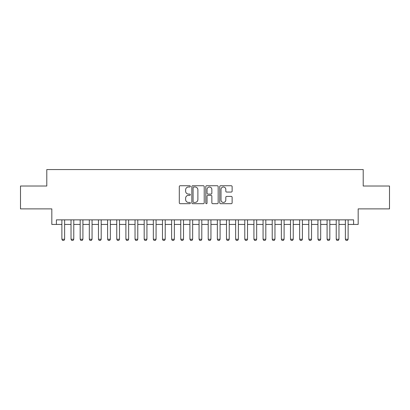 <?xml version="1.0" encoding="UTF-8"?>
<svg xmlns="http://www.w3.org/2000/svg" width="410" height="410" viewBox="0 0 410 410"><rect width="100%" height="100%" fill="white"/><g stroke="black" fill="none" stroke-linecap="round" stroke-linejoin="round"><path stroke-width="0.61" d="M190.368 186.365A0.63 0.63 0 0 0 189.738 185.735L180.2 185.735A0.897 0.897 0 0 0 179.303 186.632L179.303 202.791A0.897 0.897 0 0 0 180.2 203.688L189.738 203.688A0.63 0.63 0 0 0 190.368 203.058A0.63 0.63 0 0 0 189.738 202.432L188.508 202.432A2.87 2.87 0 0 1 185.633 199.557L185.633 198.214A2.87 2.87 0 0 1 188.508 195.339L189.738 195.339A0.63 0.63 0 0 0 190.368 194.714A0.63 0.63 0 0 0 189.738 194.084L188.508 194.084A2.87 2.87 0 0 1 185.633 191.209L185.633 189.866A2.87 2.87 0 0 1 188.508 186.991L189.738 186.991A0.63 0.63 0 0 0 190.368 186.365M231.235 192.064A0.897 0.897 0 0 0 232.132 191.168L232.132 186.632A0.897 0.897 0 0 0 231.235 185.735L220.641 185.735A0.897 0.897 0 0 0 219.745 186.632L219.745 202.791A0.897 0.897 0 0 0 220.641 203.688L231.235 203.688A0.897 0.897 0 0 0 232.132 202.791L232.132 197.312A0.897 0.897 0 0 0 231.235 196.416L226.699 196.416A0.897 0.897 0 0 0 225.802 197.312L225.802 200.029A2.404 2.404 0 0 1 223.404 202.432A2.404 2.404 0 0 1 221 200.029L221 189.394A2.404 2.404 0 0 1 223.404 186.991A2.404 2.404 0 0 1 225.802 189.394L225.802 191.168A0.897 0.897 0 0 0 226.699 192.064L231.235 192.064M56.395 224.434L56.395 219.862L353.604 219.862L353.604 224.434L358.176 224.434L358.176 208.885L389.5 208.885L389.5 186.022L363.209 186.022L363.209 169.566L46.791 169.566L46.791 186.022L20.5 186.022L20.5 208.885L51.824 208.885L51.824 224.434L61.879 224.434M204.216 186.632A0.897 0.897 0 0 0 203.319 185.735L192.726 185.735A0.897 0.897 0 0 0 191.829 186.632L191.829 202.791A0.897 0.897 0 0 0 192.726 203.688L203.319 203.688A0.897 0.897 0 0 0 204.216 202.791L204.216 186.632M206.681 185.735L217.274 185.735A0.897 0.897 0 0 1 218.171 186.632L218.171 202.791A0.897 0.897 0 0 1 217.274 203.688L212.744 203.688A0.897 0.897 0 0 1 211.847 202.791L211.847 196.236A0.897 0.897 0 0 0 210.945 195.339L207.942 195.339A0.897 0.897 0 0 0 207.04 196.236L207.04 203.058A0.63 0.63 0 0 1 206.414 203.688A0.63 0.63 0 0 1 205.784 203.058L205.784 186.632A0.897 0.897 0 0 1 206.681 185.735M64.626 224.434L71.027 224.434M73.769 224.434L80.17 224.434M82.912 224.434L89.318 224.434M92.06 224.434L98.461 224.434M101.203 224.434L107.605 224.434M110.351 224.434L116.753 224.434M119.494 224.434L125.896 224.434M128.637 224.434L135.039 224.434M137.786 224.434L144.187 224.434M146.929 224.434L153.33 224.434M156.077 224.434L162.478 224.434M165.22 224.434L171.621 224.434M174.363 224.434L180.764 224.434M183.511 224.434L189.912 224.434M192.654 224.434L199.055 224.434M201.797 224.434L208.203 224.434M210.945 224.434L217.346 224.434M220.088 224.434L226.489 224.434M229.236 224.434L235.637 224.434M238.379 224.434L244.78 224.434M247.522 224.434L253.923 224.434M256.67 224.434L263.071 224.434M265.813 224.434L272.214 224.434M274.961 224.434L281.362 224.434M284.104 224.434L290.505 224.434M293.247 224.434L299.648 224.434M302.395 224.434L308.797 224.434M311.538 224.434L317.94 224.434M320.681 224.434L327.088 224.434M329.83 224.434L336.231 224.434M338.973 224.434L345.374 224.434M348.121 224.434L353.604 224.434M193.71 186.991A0.63 0.63 0 0 0 193.084 187.621L193.084 201.802A0.63 0.63 0 0 0 193.71 202.432L195.011 202.432A2.87 2.87 0 0 0 197.886 199.557L197.886 189.866A2.87 2.87 0 0 0 195.011 186.991L193.71 186.991M211.847 189.44A2.404 2.404 0 0 0 209.443 187.037A2.404 2.404 0 0 0 207.04 189.44L207.04 193.187A0.897 0.897 0 0 0 207.942 194.084L210.945 194.084A0.897 0.897 0 0 0 211.847 193.187L211.847 189.44M64.626 219.862L64.626 239.25L63.939 240.434L62.566 240.434L61.879 239.25L61.879 219.862M61.879 239.25L64.626 239.25M73.769 219.862L73.769 239.25L73.082 240.434L71.714 240.434L71.027 239.25L71.027 219.862M71.027 239.25L73.769 239.25M82.912 219.862L82.912 239.25L82.231 240.434L80.857 240.434L80.17 239.25L80.17 219.862M80.17 239.25L82.912 239.25M92.06 219.862L92.06 239.25L91.374 240.434L90 240.434L89.318 239.25L89.318 219.862M89.318 239.25L92.06 239.25M101.203 219.862L101.203 239.25L100.517 240.434L99.148 240.434L98.461 239.25L98.461 219.862M98.461 239.25L101.203 239.25M110.351 219.862L110.351 239.25L109.665 240.434L108.291 240.434L107.605 239.25L107.605 219.862M107.605 239.25L110.351 239.25M119.494 219.862L119.494 239.25L118.808 240.434L117.434 240.434L116.753 239.25L116.753 219.862M116.753 239.25L119.494 239.25M128.637 219.862L128.637 239.25L127.956 240.434L126.582 240.434L125.896 239.25L125.896 219.862M125.896 239.25L128.637 239.25M137.786 219.862L137.786 239.25L137.099 240.434L135.725 240.434L135.039 239.25L135.039 219.862M135.039 239.25L137.786 239.25M146.929 219.862L146.929 239.25L146.242 240.434L144.873 240.434L144.187 239.25L144.187 219.862M144.187 239.25L146.929 239.25M156.077 219.862L156.077 239.25L155.39 240.434L154.016 240.434L153.33 239.25L153.33 219.862M153.33 239.25L156.077 239.25M165.22 219.862L165.22 239.25L164.533 240.434L163.159 240.434L162.478 239.25L162.478 219.862M162.478 239.25L165.22 239.25M174.363 219.862L174.363 239.25L173.676 240.434L172.308 240.434L171.621 239.25L171.621 219.862M171.621 239.25L174.363 239.25M183.511 219.862L183.511 239.25L182.824 240.434L181.451 240.434L180.764 239.25L180.764 219.862M180.764 239.25L183.511 239.25M192.654 219.862L192.654 239.25L191.967 240.434L190.599 240.434L189.912 239.25L189.912 219.862M189.912 239.25L192.654 239.25M201.797 219.862L201.797 239.25L201.115 240.434L199.742 240.434L199.055 239.25L199.055 219.862M199.055 239.25L201.797 239.25M210.945 219.862L210.945 239.25L210.258 240.434L208.885 240.434L208.203 239.25L208.203 219.862M208.203 239.25L210.945 239.25M220.088 219.862L220.088 239.25L219.401 240.434L218.033 240.434L217.346 239.25L217.346 219.862M217.346 239.25L220.088 239.25M229.236 219.862L229.236 239.25L228.549 240.434L227.176 240.434L226.489 239.25L226.489 219.862M226.489 239.25L229.236 239.25M238.379 219.862L238.379 239.25L237.692 240.434L236.324 240.434L235.637 239.25L235.637 219.862M235.637 239.25L238.379 239.25M247.522 219.862L247.522 239.25L246.84 240.434L245.467 240.434L244.78 239.25L244.78 219.862M244.78 239.25L247.522 239.25M256.67 219.862L256.67 239.25L255.983 240.434L254.61 240.434L253.923 239.25L253.923 219.862M253.923 239.25L256.67 239.25M265.813 219.862L265.813 239.25L265.127 240.434L263.758 240.434L263.071 239.25L263.071 219.862M263.071 239.25L265.813 239.25M274.961 219.862L274.961 239.25L274.275 240.434L272.901 240.434L272.214 239.25L272.214 219.862M272.214 239.25L274.961 239.25M284.104 219.862L284.104 239.25L283.418 240.434L282.044 240.434L281.362 239.25L281.362 219.862M281.362 239.25L284.104 239.25M293.247 219.862L293.247 239.25L292.566 240.434L291.192 240.434L290.505 239.25L290.505 219.862M290.505 239.25L293.247 239.25M302.395 219.862L302.395 239.25L301.709 240.434L300.335 240.434L299.648 239.25L299.648 219.862M299.648 239.25L302.395 239.25M311.538 219.862L311.538 239.25L310.852 240.434L309.483 240.434L308.797 239.25L308.797 219.862M308.797 239.25L311.538 239.25M320.681 219.862L320.681 239.25L320 240.434L318.626 240.434L317.94 239.25L317.94 219.862M317.94 239.25L320.681 239.25M329.83 219.862L329.83 239.25L329.143 240.434L327.769 240.434L327.088 239.25L327.088 219.862M327.088 239.25L329.83 239.25M338.973 219.862L338.973 239.25L338.286 240.434L336.917 240.434L336.231 239.25L336.231 219.862M336.231 239.25L338.973 239.25M348.121 219.862L348.121 239.25L347.434 240.434L346.06 240.434L345.374 239.25L345.374 219.862M345.374 239.25L348.121 239.25"/></g></svg>
